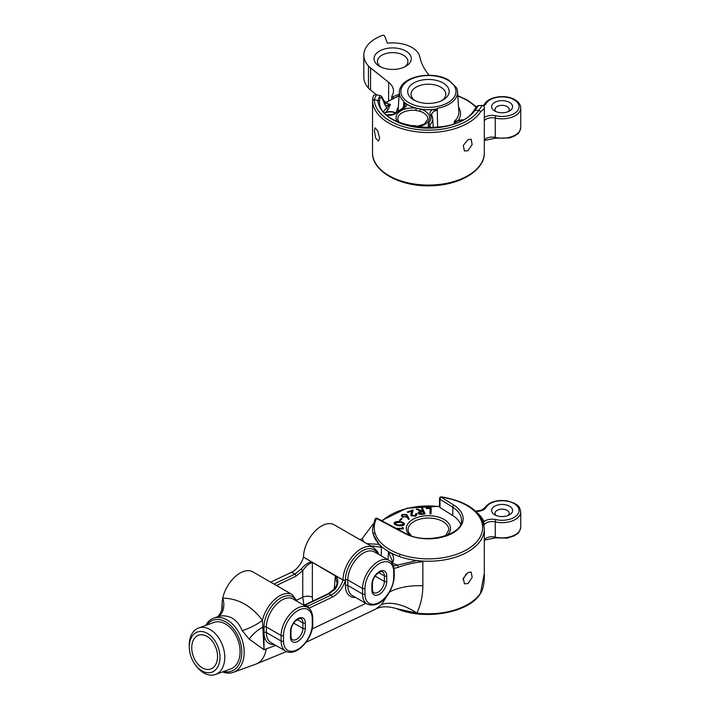 <?xml version="1.0" encoding="UTF-8"?>
<svg xmlns="http://www.w3.org/2000/svg" width="710" height="710" viewBox="0 0 710 710"><rect width="100%" height="100%" fill="white"/><g stroke="black" fill="none" stroke-linecap="round" stroke-linejoin="round"><path stroke-width="1.06" d="M413.761 99.924A20.75 11.981 180 0 1 413.752 99.924A20.75 11.981 180 0 1 413.761 82.981A20.75 11.981 180 0 1 443.102 82.981A20.75 11.981 180 0 1 443.102 99.924A20.75 11.981 180 0 1 413.761 99.924M441.798 100.616A17.359 10.02 0 0 0 445.791 94.217A17.359 10.02 0 0 0 440.706 87.135A17.359 10.02 0 0 0 421.784 84.96A17.359 10.02 0 0 0 411.063 94.217A17.359 10.02 0 0 0 415.057 100.616M494.684 110.982L494.684 110.982A10.499 6.062 180 0 1 494.684 102.409A10.499 6.062 180 0 1 509.531 102.409A10.499 6.062 180 0 1 509.531 110.982A10.499 6.062 180 0 1 494.684 110.982M508.103 111.674A7.118 4.109 0 0 0 509.221 109.464A7.118 4.109 0 0 0 507.144 106.553A7.118 4.109 0 0 0 499.387 105.666A7.118 4.109 0 0 0 494.994 109.464A7.118 4.109 0 0 0 496.112 111.674M462.982 119.759A11.378 6.567 0 0 0 458.048 120.709L454.276 121.508A30.406 17.555 0 0 0 458.811 111.621L457.533 91.705A29.119 16.818 180 0 1 437.253 108.355L436.268 109.029L436.304 110.458A8.023 4.633 0 0 0 431.707 114.825L431.884 115.49A1.695 1.331 -25.6 0 0 430.358 114.834A9.709 5.609 180 0 1 432.55 109.553L436.304 110.458M404.238 103.722L406.661 104.113A9.709 5.609 180 0 1 402.455 108.976A1.695 0.781 -111.7 0 0 401.833 108.781L404.966 105.834A8.023 4.633 0 0 0 404.238 103.722L403.83 101.326A29.119 16.818 180 0 1 399.322 91.705A29.119 16.818 180 0 1 400.476 87.614C405.942 75.207 434.342 71.169 448.755 80.123L456.388 87.614A29.119 16.818 180 0 1 457.533 91.705M399.047 96.09A54.2 31.293 0 0 0 385.707 103.127A1.695 1.092 -126.5 0 0 384.705 103.145L399.073 95.655M416.752 127.046A16.756 9.674 180 0 0 429.408 118.872A16.756 9.674 180 0 0 420.702 109.118A1.695 0.657 107.2 0 0 419.903 111.293L415.874 110.449L416.22 108.177A29.243 16.88 0 0 0 420.702 109.118A29.243 16.88 0 0 0 432.55 109.553M406.661 104.113A29.243 16.88 0 0 0 407.753 104.778A29.243 16.88 0 0 0 416.22 108.177A16.756 9.674 180 0 0 399.73 111.585A16.756 9.674 180 0 0 397.502 121.614M467.952 139.666L463.275 145.488L464.42 150.981L467.952 150.733L472.123 144.618L471.191 139.249L467.952 139.666M374.401 130.649L375.093 127.835L377.755 130.933L379.61 138.095L378.501 141.077L375.617 137.988L374.401 130.649M480.466 112.038A55.895 32.27 180 0 1 388.902 123.07A55.895 32.27 180 0 1 372.555 101.051L372.537 152.81A55.895 32.27 0 0 0 388.902 175.627A55.895 32.27 0 0 0 449.82 182.621A55.895 32.27 0 0 0 484.318 152.81L484.318 108.47L480.466 112.038A1.695 1.287 -145.8 0 0 478.886 110.298L482.241 105.435L478.478 105.621L474.99 110.494A1.695 1.269 -143.2 0 0 473.632 110.858C477.59 105.577 477.182 105.799 478.478 105.621M402.455 108.976A18.229 10.526 0 0 0 396.668 112.721C394.538 114.763 391.432 115.597 387.358 115.215A1.695 1.198 -44.8 0 1 387.34 115.224M372.537 100.287L372.537 100.287C373.424 93.658 373.7 95.388 376.486 94.678L374.25 99.64A54.2 31.293 0 0 0 419.015 129.69A54.2 31.293 0 0 0 478.886 110.298L474.99 110.494A50.729 29.287 180 0 1 419.619 127.711A50.729 29.287 180 0 1 377.791 100.598L379.93 95.61L376.486 94.678M428.157 127.844L428.423 123.061A1.695 1.189 46.1 0 1 429.87 124.88L430.207 127.827M431.991 115.89A19.924 11.502 180 0 1 432.701 118.534A19.924 11.502 180 0 1 429.87 124.88L428.911 127.126L429.213 127.844M383.711 111.497A47.694 27.539 180 0 1 386.702 107.734L384.456 103.935C381.678 96.001 380.019 95.309 379.477 101.85A1.695 1.385 -5.8 0 0 379.477 101.805L379.468 101.77M395.577 112.801A7.961 4.597 0 0 0 385.796 112.402L384.793 112.757M384.456 103.935A1.695 1.207 168.6 0 0 384.563 103.278L385.885 105.772L390.358 104.379L388.184 109.517A45.999 26.563 0 0 0 385.796 112.402M388.184 109.517A1.695 1.207 -136.2 0 1 386.702 107.734L390.358 104.379L385.707 103.127L384.678 103.775M372.555 101.051A1.695 1.385 -2.4 0 1 374.25 99.64L377.791 100.598A1.695 1.385 -5.8 0 1 379.477 101.805C378.678 129.46 457.036 137.909 473.632 110.858M396.668 112.721A1.695 1.225 -137.5 0 0 395.426 112.961L392.674 114.523L386.87 114.807M379.495 66.27L379.495 66.27A18.629 10.756 180 0 1 379.495 51.058A18.629 10.756 180 0 1 405.845 51.058A18.629 10.756 180 0 1 405.845 66.27A18.629 10.756 180 0 1 379.495 66.27M404.522 66.962A15.247 8.804 0 0 0 407.913 61.433A15.247 8.804 0 0 0 403.449 55.211A15.247 8.804 0 0 0 386.835 53.303A15.247 8.804 0 0 0 377.427 61.433A15.247 8.804 0 0 0 380.808 66.962M385.929 102.267L383.87 100.634M376.318 94.643L370.567 90.072A27.326 15.78 180 0 1 368.463 88.12A40.647 23.465 180 0 1 363.822 77.221L363.822 55.096A40.647 23.465 0 0 0 368.463 65.986A27.326 15.78 0 0 0 370.567 67.947L388.636 82.298A25.409 14.67 180 0 1 393.5 90.924A25.409 14.67 180 0 1 391.813 96.178A0.843 0.488 0 0 0 393.127 96.737A56.738 32.758 180 0 1 399.153 94.323M429.186 75.242A98.299 56.747 0 0 1 419.743 56.525A27.326 15.78 0 0 0 387.376 43.186L384.714 36.103A1.695 0.976 0 0 0 382.104 35.5A40.647 23.465 0 0 0 363.822 55.096M418.101 126.478A10.162 5.866 0 0 0 415.536 125.83A10.162 5.866 0 0 0 410.078 125.821M206.947 636.364A17.954 12.079 -110 0 0 199.057 635.059A17.954 12.079 -110 0 0 191.851 650.005A17.954 12.079 -110 0 0 202.323 667.861A17.954 12.079 -110 0 0 211.305 668.776A17.954 12.079 -110 0 0 217.331 653.395A17.954 12.079 -110 0 0 206.947 636.364M223.739 671.482A27.095 18.238 -110 0 0 241.755 653.661A27.095 18.238 -110 0 0 225.798 621.924A27.095 18.238 -110 0 0 206.85 625.004M205.705 625.412A28.79 19.374 70 0 1 213.648 618.206A28.79 19.374 70 0 1 227.191 620.007A28.79 19.374 70 0 1 243.92 647.99A28.79 19.374 70 0 1 233.315 672.334A28.79 19.374 70 0 1 222.594 671.9M201.888 670.835A21.344 14.36 -110 0 0 219.727 660.824A21.344 14.36 -110 0 0 207.391 633.391A21.344 14.36 -110 0 0 189.33 648.239A21.344 14.36 -110 0 0 195.392 664.906A21.344 14.36 -110 0 0 201.888 670.835M189.33 648.239L189.259 646.774A24.726 16.641 70 0 1 198.551 628.013A24.726 16.641 70 0 1 210.178 629.566A24.726 16.641 70 0 1 224.546 653.599A24.726 16.641 70 0 1 215.441 674.5A24.726 16.641 70 0 1 203.805 672.947A24.726 16.641 70 0 1 196.271 666.078L195.392 664.906M366.919 543.683L379.149 544.348L373.274 534.577L374.773 532.349A54.288 31.338 0 0 0 390.038 549.744A54.288 31.338 0 0 0 400.298 554.386L399.206 556.471A55.895 32.27 180 0 0 416.93 560.545L422.849 561.725C414.152 562.577 405.907 564.45 398.106 567.334L393.997 568.39M387.917 559.711L388.503 552.416L399.135 556.427A55.975 32.314 180 0 1 388.849 551.741A55.975 32.314 180 0 1 373.283 534.452M198.551 628.013L213.861 622.457A24.726 16.641 70 0 1 225.487 624.001A24.726 16.641 70 0 1 239.856 648.035A24.726 16.641 70 0 1 230.75 668.935L215.441 674.5M222.079 604.174A16.933 15.86 15.9 0 1 221.671 610.458A16.933 15.86 15.9 0 0 221.671 610.458L222.079 604.174A25.409 14.67 -60 0 1 222.754 598.157C238.01 598.335 251.233 605.701 262.443 620.265L264.005 649.694L249.201 639.16L242.163 630.569C239.82 624.995 236.519 620.859 232.268 618.161C227.182 615.543 222.115 615.144 217.074 616.963L213.648 618.206M494.684 514.794L494.684 514.794A10.499 6.062 180 0 1 494.684 506.221A10.499 6.062 180 0 1 509.531 506.221A10.499 6.062 180 0 1 509.531 514.794A10.499 6.062 180 0 1 494.684 514.794M508.103 515.487A7.118 4.109 0 0 0 509.221 513.277A7.118 4.109 0 0 0 507.144 510.375A7.118 4.109 0 0 0 499.387 509.478A7.118 4.109 0 0 0 494.994 513.277A7.118 4.109 0 0 0 496.112 515.487M467.979 572.509L471.218 572.091L472.15 577.452L467.979 583.576L464.447 583.824L463.302 578.339L467.979 572.509M462.973 579.671L466.177 573.893M303.96 605.24L302.744 597.216L302.753 570.689L295.964 576.192L276.447 585.484M273.998 584.073L294.863 574.133L301.031 569.136C304.288 565.293 307.741 562.844 311.388 561.788L313.367 562.932L312.356 562.613L312.329 597.216A6.772 3.497 0 0 0 302.744 597.216L296.807 600.048M312.356 562.613C308.921 563.518 305.726 566.216 302.753 570.689A1.695 0.479 40.1 0 0 301.031 569.136M336.993 582.99L335.395 575.916L313.367 562.932M400.36 554.35A54.2 31.293 0 0 0 478.531 539.52A54.2 31.293 0 0 0 441.229 497.178L441.469 496.876A1.695 1.695 0 0 0 439.534 498.553A1.695 0.976 0 0 0 439.987 499.219L439.987 507.517A1.695 0.976 180 0 1 439.534 506.851A1.695 0.976 180 0 1 439.579 506.638M295.964 576.192A1.695 1.056 64.5 0 0 294.863 574.133L291.57 572.233L270.705 582.164M303.916 605.257L304.723 604.902A1.695 1.056 64.5 0 1 305.557 604.991L307.661 606.207L331.091 595.051A16.933 9.78 120 0 0 343.045 580.07L336.38 576.218C338.635 580.665 338.288 584.907 335.342 588.945L328.987 593.835L304.341 605.506M311.388 561.788L303.525 557.155A25.409 14.67 -60 0 1 314.61 531.595A25.409 14.67 -60 0 1 334.188 524.788L373.708 547.605A25.409 14.67 -60 0 0 354.13 554.412A25.409 14.67 -60 0 0 343.045 579.981L345.442 580.354A18.629 10.756 -60 0 1 332.182 597.181L308.894 608.275M334.401 575.073L336.38 576.218M398.106 567.334A1.695 0.719 -102.6 0 0 397.423 565.027L392.133 563.27M363.999 541.996L362.215 538.562L359.952 539.653M286.512 651.531L255.689 664.205A28.79 19.374 -110 0 0 266.214 648.896A508.12 293.363 -60 0 0 273.971 645.976L276.092 645.576M422.849 561.725L422.849 585.812C422.832 595.433 420.852 604.521 416.903 613.085L396.464 608.621C387.997 606.065 381.066 606.225 375.679 609.109L381.678 604.432L387.243 595.539M484.318 573.298C484.54 582.546 483.191 589.406 480.288 593.888L480.288 593.888A1.695 1.287 -145.8 0 0 480.466 593.294L484.318 573.298L484.318 528.959A55.895 32.27 180 0 1 416.93 560.545L393.446 566.056M396.144 528.355L402.233 528.346L402.224 527.423L403.227 527.77L403.236 528.923L397.245 528.941M399.517 520.315L401.372 518.415L402.108 518.646L400.254 520.554L399.517 520.315M406.617 514.43L409.262 519.179L408.303 519.312L407.123 516.534L402.392 517.075L401.381 515.779L402.268 514.519L406.617 514.43L406.617 515.558M412.04 516.099L412.04 515.274L414.995 515.655L415.732 513.729L416.566 513.445L417.072 514.493L415.448 516.143L411.205 515.575L410.726 514.564L411.8 511.076L407.797 512.469L407.291 511.99L413.176 509.94L411.676 515.93M416.104 515.913L415.732 513.729M426.346 507.978L431.236 508.041L431.005 513.871L429.994 513.854L430.198 508.591L426.32 508.537L426.346 507.978L426.346 508.537M460.621 524.202A33.024 19.072 0 0 0 452.776 515.575L439.987 507.517M418.288 513.339C418.075 512.221 418.98 511.546 420.995 511.315L416.308 509.212L417.515 509.034L422.761 511.058L421.589 508.431L422.574 508.28L425.086 513.933L420.888 514.475L418.19 512.913M398.337 525.577C395.497 525.267 394.121 524.344 394.192 522.808C395.523 521.495 397.529 521.149 400.209 521.761C403.04 522.045 404.434 522.951 404.38 524.468C403.049 525.799 401.035 526.172 398.337 525.577M394.077 523.297L394.192 523.767M404.496 523.989L404.38 524.468M452.776 515.575L452.776 507.277L439.987 499.219A1.695 1.021 122.2 0 1 441.229 497.178L454.027 505.236A34.719 20.049 180 0 1 452.98 532.953A34.719 20.049 180 0 1 404.975 533.556L376.548 518.522A54.2 31.293 0 0 0 374.853 532.305L374.773 532.349M476.366 511.919A57.59 33.246 180 0 1 483.971 521.566A1.695 1.331 -25.4 0 1 482.835 521.362M484.318 539.778A8.485 4.899 180 0 1 495.26 537.106A18.629 10.756 0 0 0 520.741 527.104L520.741 511.892A18.629 10.756 180 0 1 495.26 521.894A1.695 0.506 -77.2 0 1 495.891 519.605A10.171 5.875 180 0 0 483.971 521.566L483.67 523.891M404.975 533.556A1.695 0.932 117.9 0 1 405.765 533.441L377.338 518.406A1.695 0.932 117.9 0 0 376.548 518.522A1.695 1.322 -152.4 0 0 375.049 519.116L372.537 528.959A55.895 32.27 180 0 0 373.3 534.293M430.047 513.854L430.198 508.591M430.198 509.407L431.183 509.425M414.995 516.276L414.995 515.655M416.104 514.981L416.566 513.445M410.859 515.132L411.8 511.076M411.8 511.803L412.608 511.519M422.166 509.727L422.574 508.28M422.574 509.665L424.509 514.022M418.465 513.632L419.246 513.126M420.995 511.901L420.995 511.315M417.515 509.753L417.515 509.034M422.202 511.724L422.202 511.138M422.761 511.644L422.761 511.058M422.139 513.783L423.861 513.525L423 511.608L419.308 513.188L422.139 513.783L422.139 514.359M423.861 514.12L423.861 513.525M419.308 514.217L419.246 512.939L419.246 514.324M406.617 515.815L408.729 519.25M401.629 516.463L402.268 514.519M403.067 516.649L406.076 516.587L406.644 515.762L405.96 514.856L402.961 514.919L402.392 515.744L403.067 517.359M406.076 517.288L406.076 516.587M401.372 519.4L401.372 518.415M403.227 528.923L403.227 527.77M402.233 528.923L402.233 528.346M394.325 523.98L394.991 523.421M400.209 522.329L400.209 521.761M403.52 524.095L404.247 524.69M403.449 525.32L403.52 524.042L403.52 525.427M398.567 525.613L398.567 525.054L403.449 524.344C403.351 523.163 402.18 522.48 399.925 522.285L395.062 522.968L394.991 524.654M396.18 525.089L396.18 524.433L398.567 525.054M395.062 522.968L396.18 524.433M217.162 616.928A16.933 11.848 69.6 0 0 222.754 598.157A25.409 14.67 -60 0 1 252.751 571.807L292.272 594.625L297.295 601.432M291.57 572.233A16.933 9.78 120 0 0 303.525 557.252M400.298 554.386L399.135 556.427M379.149 544.348L381.403 547.303L381.234 555.859M392.186 560.501L388.503 552.416M381.403 547.303L370.496 545.75M422.849 585.812A44.038 25.427 0 0 0 389.701 591.847M480.466 593.294A55.895 32.27 0 0 1 416.903 613.085A44.038 25.311 41.2 0 0 381.678 604.432M362.215 538.562L373.176 523.953M391.636 553.365C394.068 557.057 394.298 560.297 392.319 563.092A1.695 1.313 -135.1 0 0 391.955 563.021M332.182 597.181A1.695 1.056 64.5 0 0 331.091 595.051L328.987 593.835A1.695 1.056 64.5 0 0 328.153 593.746L334.623 588.741L335.342 588.945M249.201 639.16A16.933 6.869 140.2 0 1 262.594 627.276A1.695 0.976 0 0 0 264.005 626.992L264.005 649.694L266.214 648.896M242.163 630.569A16.933 4.056 153 0 0 262.443 620.265A25.409 14.67 -60 0 1 292.272 594.625M484.318 117.496A10.171 5.875 180 0 1 495.891 115.792A16.933 9.78 0 0 0 516.268 112.056A16.933 9.78 0 0 0 514.084 99.782A16.933 9.78 0 0 0 486.039 103.598A1.695 1.313 -150 0 0 484.575 104.139C488.569 96.418 505.937 94.155 514.936 99.693C518.85 102.142 520.785 104.938 520.741 108.08A18.629 10.756 180 0 1 495.26 118.082L495.26 137.438A18.629 10.756 0 0 0 520.741 127.436C518.895 135.29 517.306 133.453 514.67 135.965L509.727 137.935L495.509 138.184A1.695 0.506 102.8 0 1 495.26 137.438A8.485 4.899 180 0 0 484.318 140.11M458.527 107.139A32.092 18.531 180 0 1 458.048 120.709M408.951 102.701A27.548 15.904 0 0 0 447.904 102.701A27.548 15.904 0 0 0 447.904 80.212A27.548 15.904 0 0 0 408.951 80.212A27.548 15.904 0 0 0 408.951 102.701M436.268 109.029A29.243 16.88 180 0 1 407.753 104.698A29.243 16.88 180 0 1 404.309 102.311M476.108 107.503A54.2 31.293 0 0 0 466.754 100.252A54.2 31.293 0 0 0 457.817 96.09M415.874 110.449A15.061 8.697 0 0 0 397.733 119.28L399.162 122.342M415.554 126.868L424.509 123.957L427.837 119.28A15.061 8.697 0 0 0 423.435 112.81A15.061 8.697 0 0 0 419.903 111.293M453.45 123.948A30.503 17.608 0 0 0 454.364 123.141A6.772 4.704 -133 0 0 454.409 123.611M454.276 121.508L454.364 123.141A11.351 6.559 180 0 1 462.361 120.105M385.051 113.032A7.943 4.588 180 0 1 395.381 113.005M437.253 108.355L437.608 127.356M403.83 101.326L403.475 107.911M396.455 111.958A32.092 18.531 180 0 1 398.337 107.139M428.423 123.061A18.229 10.526 0 0 0 430.358 114.834M495.891 115.792A1.695 0.506 102.8 0 0 495.26 118.082A8.485 4.899 0 0 0 484.318 120.753M486.039 103.598A10.171 5.875 180 0 1 483.572 105.905M388.636 100.536L388.636 82.298M370.567 90.072L370.567 67.947M368.463 88.12L368.463 65.986M393.127 96.737L393.127 98.14M409.688 535.225A22.099 12.762 180 0 1 414.667 518.477A22.099 12.762 180 0 1 444.061 519.436A22.099 12.762 180 0 1 447.167 535.225M445.472 535.846L448.835 529.846A20.412 11.786 0 0 0 442.862 521.513A20.412 11.786 0 0 0 420.622 518.957A20.412 11.786 0 0 0 408.019 529.846L408.534 532.243L411.383 535.846M312.329 597.216L312.782 601.068M334.197 589.193L335.395 575.916M297.197 619.608L302.921 622.918A8.804 5.085 120 0 0 301.102 618.88C301.031 617.647 299.052 618.463 295.156 621.321C292.484 624.312 291.091 627.471 290.967 630.799A1.695 0.976 180 0 1 290.47 631.492L290.47 635.636M293.683 623.114L302.921 628.448L302.921 622.918A1.695 0.976 180 0 0 305.318 622.918L305.318 628.448A10.499 6.062 -60 0 1 297.889 641.308A10.499 6.062 -60 0 1 290.47 637.021L290.47 631.492A10.499 6.062 -60 0 1 297.889 618.632A10.499 6.062 -60 0 1 305.318 622.918M290.47 637.021A1.695 0.976 180 0 0 290.967 636.329C291.411 638.867 291.854 639.976 292.289 639.674A8.804 5.085 120 0 0 299.079 637.314A8.804 5.085 120 0 0 302.921 628.448A1.695 0.976 180 0 0 305.318 628.448M371.907 590.001L371.907 584.472A10.499 6.062 -60 0 1 379.335 571.612A10.499 6.062 -60 0 1 386.755 575.899L386.755 581.428A10.499 6.062 -60 0 1 379.335 594.288A10.499 6.062 -60 0 1 371.907 590.001A1.695 0.976 180 0 0 372.404 589.309C372.848 591.847 373.291 592.965 373.735 592.655A8.804 5.085 120 0 0 380.516 590.294A8.804 5.085 120 0 0 384.367 581.428L384.367 575.899A8.804 5.085 120 0 0 382.539 571.87C382.468 570.636 380.489 571.443 376.602 574.301C373.93 577.292 372.528 580.452 372.404 583.78A1.695 0.976 180 0 1 371.907 584.472L371.907 588.617M375.128 576.094L384.367 581.428A1.695 0.976 180 0 0 386.755 581.428M378.643 572.597L384.367 575.899A1.695 0.976 180 0 0 386.755 575.899M303.525 557.155L343.045 579.981A1.695 0.976 180 0 0 345.442 579.981L345.442 585.51A1.695 0.976 180 0 1 347.838 585.51L362.57 594.013L362.57 588.484A22.019 12.709 -60 0 1 372.182 566.323A22.019 12.709 -60 0 1 389.142 560.421L374.41 551.918A22.019 12.709 120 0 0 357.45 557.82A22.019 12.709 120 0 0 347.838 579.981L362.57 588.484A1.695 0.976 0 0 0 364.958 588.484L364.958 594.013A20.324 11.733 120 0 0 379.335 602.311A20.324 11.733 120 0 0 393.704 577.416L393.704 571.887A20.324 11.733 120 0 0 379.335 563.589A20.324 11.733 120 0 0 364.958 588.484M439.534 506.629A54.2 31.293 0 0 0 382.166 520.962M405.765 533.441C425.317 545.2 463.577 534.71 461.456 520.164A33.024 19.072 0 0 0 452.776 507.277A1.695 1.021 -57.8 0 1 454.027 505.236M520.741 527.104C518.877 535.012 517.262 533.157 514.572 535.686L507.357 538.127L495.509 537.852A1.695 0.506 -77.2 0 1 495.26 537.106L495.26 521.894A8.485 4.899 0 0 0 483.954 525.178M495.891 519.605A16.933 9.78 0 0 0 517.972 513.933A16.933 9.78 0 0 0 507.756 501.287A16.933 9.78 0 0 0 486.039 507.419A10.171 5.875 180 0 1 475.851 511.422M475.496 511.093L481.318 510.286L484.575 507.952A1.695 1.313 30 0 1 486.039 507.419M411.046 514.555L411.046 513.17M408.002 517.457L408.002 516.081M365.845 603.358L312.187 628.918M274.158 644.458A23.714 13.694 -60 0 1 264.005 632.53A1.695 0.976 180 0 1 266.392 632.53L281.124 641.032L281.124 635.503A22.019 12.709 -60 0 1 290.736 613.342A22.019 12.709 -60 0 1 307.705 607.441L292.973 598.938A22.019 12.709 120 0 0 276.004 604.84A22.019 12.709 120 0 0 266.392 626.992L281.124 635.503A1.695 0.976 180 0 0 283.521 635.503L283.521 641.032A20.324 11.733 120 0 0 297.889 649.33A20.324 11.733 120 0 0 312.267 624.436L312.267 618.907A20.324 11.733 120 0 0 297.889 610.609A20.324 11.733 120 0 0 283.521 635.503M355.595 597.438A23.714 13.694 -60 0 1 345.442 585.51M377.613 553.764A23.714 13.694 120 0 0 358.834 553.276A23.714 13.694 120 0 0 345.442 579.981A1.695 0.976 0 0 1 347.838 579.981L347.838 585.51A22.019 12.709 120 0 0 352.4 595.592L367.123 604.095A22.019 12.709 -60 0 1 362.57 594.013A1.695 0.976 0 0 0 364.958 594.013M296.177 600.784A23.714 13.694 120 0 0 277.397 600.296A23.714 13.694 120 0 0 264.005 626.992A1.695 0.976 -0 0 1 266.392 626.992L266.392 632.53A22.019 12.709 120 0 0 270.954 642.603L285.686 651.114A22.019 12.709 -60 0 1 281.124 641.032A1.695 0.976 -0 0 0 283.521 641.032M306.445 606.713A16.933 9.78 120 0 0 307.661 606.207A1.695 1.056 64.5 0 1 308.752 608.159M393.704 577.416A1.695 0.976 0 0 0 394.201 576.724L394.201 571.195C393.873 565.515 392.186 561.921 389.142 560.421M393.704 571.887A1.695 0.976 0 0 0 394.201 571.195M312.267 618.907A1.695 0.976 -0 0 0 312.764 618.215L312.764 623.744A1.695 0.976 180 0 1 312.267 624.436M476.552 106.917L467.597 100.172L457.781 95.655M431.884 115.49L432.701 118.534L433.286 127.711M399.322 91.705L398.106 110.707M520.741 108.08L520.741 127.436M372.537 152.81C371.889 171.625 400.715 187.094 431.272 185.754C459.832 185.248 484.832 170.364 484.318 152.81M384.705 103.145L384.563 103.252C382.983 97.936 381.439 95.38 379.93 95.61L379.93 95.61M482.241 105.435C483.998 105.994 484.69 107.006 484.318 108.47M401.833 108.781L395.426 112.961M484.318 140.491L495.509 138.184M483.093 105.595L484.575 104.139M391.76 96.356L391.76 98.814M255.689 664.205L233.315 672.334M484.318 528.959C482.339 512.203 468.059 501.509 441.469 496.876M484.575 507.952C489.146 501.926 496.68 499.556 507.18 500.843L514.537 503.284C517.27 505.573 519.294 504.801 520.741 511.892M495.509 537.852L484.318 540.15M377.338 518.406A1.695 1.695 0 0 0 375.049 519.116M439.534 506.851L439.534 498.553M439.534 506.31L406.794 508.209L381.527 520.625M480.288 593.888C468.325 613.227 424.163 620.709 396.464 608.621M402.392 515.744L402.392 517.128M406.644 515.762L406.644 517.146M375.679 609.109L305.992 642.302M378.732 554.412L377.551 551.572L373.708 547.605M290.967 636.329L290.967 630.799M372.404 589.309L372.404 583.78M367.123 604.095C381.385 609.659 393.633 590.108 394.201 576.724M312.764 618.215C312.435 612.535 310.749 608.94 307.705 607.441M312.764 623.744C313.154 638.361 296.372 657.522 285.686 651.114M328.153 593.746L304.723 604.902M334.623 588.741C336.505 585.706 337.303 583.726 337.01 582.803L337.01 582.803M392.186 560.474L391.601 562.542M221.671 610.458C217.429 619.218 216.47 616.44 216.932 617.017"/></g></svg>
